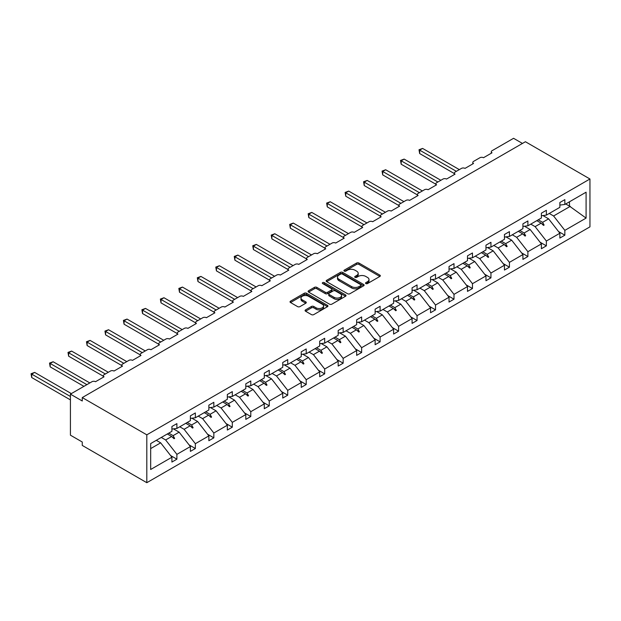 <?xml version="1.0" encoding="UTF-8"?>
<svg xmlns="http://www.w3.org/2000/svg" width="621" height="621" viewBox="0 0 621 621"><rect width="100%" height="100%" fill="white"/><g stroke="black" fill="none" stroke-linecap="round" stroke-linejoin="round"><path stroke-width="0.93" d="M365.87 283.58A1.149 0.668 0 0 0 367.492 283.58L379.842 276.454A1.646 0.947 0 0 0 380.324 275.778A1.646 0.947 0 0 0 379.842 275.111L358.922 263.032A1.646 0.947 0 0 0 356.594 263.032L344.244 270.158A1.149 0.668 0 0 0 343.91 270.632A1.149 0.668 0 0 0 344.244 271.098A1.149 0.668 0 0 0 345.874 271.098L347.473 270.174A5.263 3.035 0 0 1 354.909 270.174L356.656 271.183A5.263 3.035 0 0 1 358.193 273.333A5.263 3.035 0 0 1 356.656 275.476L355.057 276.399A1.149 0.668 0 0 0 354.715 276.873A1.149 0.668 0 0 0 355.057 277.339A1.149 0.668 0 0 0 356.687 277.339L358.278 276.415A5.263 3.035 0 0 1 365.722 276.415L367.461 277.424A5.263 3.035 0 0 1 369.006 279.574A5.263 3.035 0 0 1 367.461 281.717L365.87 282.64A1.149 0.668 0 0 0 365.528 283.114A1.149 0.668 0 0 0 365.87 283.58L365.87 282.64M305.563 309.871A1.646 0.947 0 0 0 305.082 310.547A1.646 0.947 0 0 0 305.563 311.214L311.439 314.606A1.646 0.947 0 0 0 313.76 314.606L327.477 306.681A1.646 0.947 0 0 0 327.958 306.013A1.646 0.947 0 0 0 327.477 305.346L306.557 293.259A1.646 0.947 0 0 0 304.228 293.259L290.512 301.177A1.646 0.947 0 0 0 290.03 301.853A1.646 0.947 0 0 0 290.512 302.52L297.606 306.619A1.646 0.947 0 0 0 299.927 306.619L305.796 303.227A1.646 0.947 0 0 0 306.277 302.559A1.646 0.947 0 0 0 305.796 301.884L302.28 299.858A4.394 2.538 0 0 1 300.991 298.057A4.394 2.538 0 0 1 303.708 295.712A4.394 2.538 0 0 1 308.505 296.264L322.276 304.22A4.394 2.538 0 0 1 323.564 306.013A4.394 2.538 0 0 1 320.847 308.358A4.394 2.538 0 0 1 316.058 307.806L313.76 306.479A1.646 0.947 0 0 0 311.439 306.479L305.563 309.871L305.563 311.214M589.95 178.988L146.812 434.832L146.812 482.696L589.95 226.851L589.95 178.988L525.413 141.728L82.267 397.572L82.267 400.987L70.421 394.149L91.978 381.705A2.515 1.452 180 0 1 95.533 381.705L104.056 376.784A2.515 1.452 0 0 1 103.319 375.759A2.515 1.452 0 0 1 104.056 374.735L110.453 371.04A2.515 1.452 180 0 1 114.008 371.04L122.531 366.118A2.515 1.452 0 0 1 121.794 365.094A2.515 1.452 0 0 1 122.531 364.069L128.927 360.374A2.515 1.452 180 0 1 132.483 360.374L141.006 355.453A2.515 1.452 0 0 1 140.268 354.428A2.515 1.452 0 0 1 141.006 353.403L147.402 349.708A2.515 1.452 180 0 1 150.95 349.708L159.481 344.787A2.515 1.452 0 0 1 158.743 343.762A2.515 1.452 0 0 1 159.481 342.738L165.877 339.043A2.515 1.452 180 0 1 169.424 339.043L177.955 334.121A2.515 1.452 0 0 1 177.218 333.097A2.515 1.452 0 0 1 177.955 332.072L184.352 328.377A2.515 1.452 180 0 1 187.899 328.377L196.43 323.456A2.515 1.452 0 0 1 195.693 322.431A2.515 1.452 0 0 1 196.43 321.406L202.826 317.711A2.515 1.452 180 0 1 206.374 317.711L214.905 312.79A2.515 1.452 0 0 1 214.167 311.765A2.515 1.452 0 0 1 214.905 310.741L221.293 307.046A2.515 1.452 180 0 1 224.849 307.046L233.38 302.124A2.515 1.452 0 0 1 232.642 301.1A2.515 1.452 0 0 1 233.38 300.075L239.768 296.38A2.515 1.452 180 0 1 243.323 296.38L251.847 291.459A2.515 1.452 0 0 1 251.117 290.434A2.515 1.452 0 0 1 251.847 289.409L258.243 285.714A2.515 1.452 180 0 1 261.798 285.714L270.321 280.793A2.515 1.452 0 0 1 269.592 279.768A2.515 1.452 0 0 1 270.321 278.744L276.718 275.049A2.515 1.452 180 0 1 280.273 275.049L288.796 270.127A2.515 1.452 0 0 1 288.066 269.103A2.515 1.452 0 0 1 288.796 268.078L295.192 264.383A2.515 1.452 180 0 1 298.748 264.383L307.271 259.462A2.515 1.452 0 0 1 306.533 258.437A2.515 1.452 0 0 1 307.271 257.412L313.667 253.717A2.515 1.452 180 0 1 317.222 253.717L325.746 248.796A2.515 1.452 0 0 1 325.008 247.771A2.515 1.452 0 0 1 325.746 246.747L332.142 243.052A2.515 1.452 180 0 1 335.697 243.052L344.22 238.13A2.515 1.452 0 0 1 343.483 237.106A2.515 1.452 0 0 1 344.22 236.081L350.617 232.386A2.515 1.452 180 0 1 354.172 232.386L362.695 227.465A2.515 1.452 0 0 1 361.958 226.44A2.515 1.452 0 0 1 362.695 225.415L369.091 221.72A2.515 1.452 180 0 1 372.639 221.72L381.17 216.799A2.515 1.452 0 0 1 380.432 215.774A2.515 1.452 0 0 1 381.17 214.742L387.566 211.055A2.515 1.452 180 0 1 391.114 211.055L399.645 206.133A2.515 1.452 0 0 1 398.907 205.109A2.515 1.452 0 0 1 399.645 204.076L406.041 200.389A2.515 1.452 180 0 1 409.588 200.389L418.119 195.468A2.515 1.452 0 0 1 417.382 194.443A2.515 1.452 0 0 1 418.119 193.41L424.516 189.723A2.515 1.452 180 0 1 428.063 189.723L436.594 184.802A2.515 1.452 0 0 1 435.857 183.777A2.515 1.452 0 0 1 436.594 182.745L442.983 179.058A2.515 1.452 180 0 1 446.538 179.058L455.069 174.136A2.515 1.452 0 0 1 454.331 173.104A2.515 1.452 0 0 1 455.069 172.079L461.457 168.392A2.515 1.452 180 0 1 465.013 168.392L473.536 163.47A2.515 1.452 0 0 1 472.806 162.438A2.515 1.452 0 0 1 473.536 161.413L479.932 157.726A2.515 1.452 180 0 1 483.487 157.726L492.011 152.805A2.515 1.452 0 0 1 491.281 151.772A2.515 1.452 0 0 1 492.011 150.748L513.567 138.304L522.447 143.435M146.812 434.832L82.267 397.572M347.589 293.733A1.646 0.947 0 0 0 349.91 293.733L363.627 285.815A1.646 0.947 0 0 0 364.108 285.14A1.646 0.947 0 0 0 363.627 284.472L342.707 272.394A1.646 0.947 0 0 0 340.378 272.394L326.662 280.312A1.646 0.947 0 0 0 326.18 280.979A1.646 0.947 0 0 0 326.662 281.655L347.589 293.733M323.114 283.828A1.149 0.668 0 0 1 324.278 283.991L345.532 296.264L331.839 304.166A1.646 0.947 0 0 1 329.51 304.166L308.59 292.087L314.459 288.726L314.459 287.36L308.59 290.744A1.646 0.947 0 0 0 308.109 291.42A1.646 0.947 0 0 0 308.59 292.087L308.59 290.744M314.459 288.726A1.646 0.947 0 0 1 316.788 288.726L316.788 287.36A1.646 0.947 0 0 0 314.459 287.36M316.788 287.36L325.272 292.258A1.646 0.947 0 0 0 327.593 292.258L331.49 290.007A1.646 0.947 0 0 0 331.971 289.339A1.646 0.947 0 0 0 331.49 288.664L322.656 283.564A1.149 0.668 0 0 1 322.315 283.098A1.149 0.668 0 0 1 323.029 282.477A1.149 0.668 0 0 1 324.278 282.625L345.555 294.905A1.646 0.947 0 0 1 346.037 295.58A1.646 0.947 0 0 1 345.555 296.248L345.555 294.905M150.67 448.603L160.66 442.835L171.916 457.227L150.67 469.492L150.67 443.58L171.916 431.316L171.916 426.495L176.892 423.623L176.892 428.443L171.916 429.057M170.596 455.542L176.892 459.175L176.892 454.355L190.391 446.561L179.135 432.169L173.43 428.87M161.289 437.448L165.636 439.963L176.892 454.355M176.892 428.443L190.391 420.642L190.391 415.829L195.359 412.957L195.359 417.778L190.391 418.391M189.071 444.877L195.359 448.509L195.359 443.689L208.866 435.895L197.61 421.504L191.905 418.205M179.756 426.782L184.111 429.297L195.359 443.689M195.359 417.778L208.866 409.976L208.866 405.156L213.834 402.292L213.834 407.112L208.866 407.725M207.546 434.211L213.834 437.844L213.834 433.023L227.34 425.23L216.085 410.838L210.379 407.539M198.231 416.117L202.586 418.632L213.834 433.023M213.834 407.112L227.34 399.311L227.34 394.49L232.308 391.626L232.308 396.439L227.34 397.06M226.021 423.545L232.308 427.178L232.308 422.358L245.807 414.564L234.559 400.172L228.854 396.873M216.706 405.451L221.06 407.966L232.308 422.358M232.308 396.439L245.807 388.645L245.807 383.825L250.783 380.96L250.783 385.773L245.807 386.394M244.495 412.88L250.783 416.512L250.783 411.692L264.282 403.898L253.034 389.507L247.329 386.208M235.18 394.785L239.535 397.3L250.783 411.692M250.783 385.773L264.282 377.979L264.282 373.159L269.258 370.287L269.258 375.107L264.282 375.728M262.97 402.214L269.258 405.847L269.258 401.026L282.757 393.233L271.509 378.833L265.804 375.542M253.655 384.12L258.01 386.635L269.258 401.026M269.258 375.107L282.757 367.314L282.757 362.493L287.733 359.621L287.733 364.442L282.757 365.063M281.445 391.548L287.733 395.181L287.733 390.361L301.232 382.567L289.984 368.168L284.278 364.876M272.13 373.454L276.485 375.969L287.733 390.361M287.733 364.442L301.232 356.648L301.232 351.828L306.207 348.955L306.207 353.776L301.232 354.397M299.92 380.883L306.207 384.515L306.207 379.695L319.706 371.901L308.458 357.502L302.745 354.211M290.605 362.788L294.959 365.303L306.207 379.695M306.207 353.776L319.706 345.982L319.706 341.162L324.682 338.29L324.682 343.11L319.706 343.731M318.394 370.217L324.682 373.85L324.682 369.029L338.181 361.228L326.933 346.836L321.22 343.545M309.079 352.123L313.434 354.638L324.682 369.029M324.682 343.11L338.181 335.317L338.181 330.496L343.157 327.624L343.157 332.445L338.181 333.066M336.869 359.551L343.157 363.184L343.157 358.364L356.656 350.562L345.408 336.171L339.695 332.879M327.554 341.457L331.901 343.964L343.157 358.364M343.157 332.445L356.656 324.651L356.656 319.831L361.632 316.958L361.632 321.779L356.656 322.4M355.344 348.886L361.632 352.511L361.632 347.698L375.131 339.897L363.883 325.505L358.17 322.214M346.029 330.791L350.376 333.298L361.632 347.698M361.632 321.779L375.131 313.985L375.131 309.165L380.106 306.293L380.106 311.113L375.131 311.734M373.811 338.22L380.106 341.845L380.106 337.024L393.605 329.231L382.35 314.839L376.644 311.548M364.504 320.125L368.851 322.633L380.106 337.024M380.106 311.113L393.605 303.32L393.605 298.499L398.581 295.627L398.581 300.448L393.605 301.069M392.286 327.554L398.581 331.179L398.581 326.359L412.08 318.565L400.824 304.174L395.119 300.882M382.978 309.46L387.325 311.967L398.581 326.359M398.581 300.448L412.08 292.654L412.08 287.834L417.048 284.961L417.048 289.782L412.08 290.403M410.76 316.889L417.048 320.514L417.048 315.693L430.555 307.9L419.299 293.508L413.594 290.217M401.445 298.794L405.8 301.301L417.048 315.693M417.048 289.782L430.555 281.988L430.555 277.168L435.523 274.296L435.523 279.116L430.555 279.737M429.235 306.223L435.523 309.848L435.523 305.027L449.03 297.234L437.774 282.842L432.069 279.551M419.92 288.128L424.275 290.636L435.523 305.027M435.523 279.116L449.03 271.323L449.03 266.502L453.998 263.63L453.998 268.451L449.03 269.072M447.71 295.557L453.998 299.182L453.998 294.362L467.497 286.568L456.249 272.177L450.543 268.885M438.395 277.463L442.75 279.97L453.998 294.362M453.998 268.451L467.497 260.657L467.497 255.836L472.472 252.964L472.472 257.785L467.497 258.406M466.185 284.892L472.472 288.517L472.472 283.696L485.971 275.903L474.723 261.511L469.018 258.22M456.87 266.797L461.224 269.304L472.472 283.696M472.472 257.785L485.971 249.991L485.971 245.171L490.947 242.299L490.947 247.119L485.971 247.74M484.659 274.226L490.947 277.851L490.947 273.03L504.446 265.237L493.198 250.845L487.493 247.554M475.344 256.131L479.699 258.639L490.947 273.03M490.947 247.119L504.446 239.326L504.446 234.505L509.422 231.633L509.422 236.454L504.446 237.075M503.134 263.56L509.422 267.185L509.422 262.365L522.921 254.571L511.673 240.18L505.968 236.888M493.819 245.458L498.174 247.973L509.422 262.365M509.422 236.454L522.921 228.66L522.921 223.839L527.897 220.967L527.897 225.788L522.921 226.409M521.609 252.887L527.897 256.52L527.897 251.699L541.396 243.906L530.148 229.514L524.435 226.215M512.294 234.792L516.649 237.307L527.897 251.699M527.897 225.788L541.396 217.994L541.396 213.174L546.371 210.302L546.371 215.122L541.396 215.743M540.084 242.221L546.371 245.854L546.371 241.033L559.87 233.24L559.87 238.06L564.846 235.188L564.846 230.368L586.092 218.103L569.465 206.133L569.465 201.786M530.769 224.127L535.123 226.642L546.371 241.033M546.371 215.122L559.87 207.329L559.87 202.508L564.846 199.636L564.846 204.456L559.87 205.077M558.558 231.555L564.846 235.188M549.243 213.461L553.59 215.976L564.846 230.368M70.421 394.149L70.421 435.174L82.267 442.012L82.267 445.428L146.812 482.696M160.66 442.835L156.313 440.32M176.892 459.175L171.916 462.047L171.916 457.227M195.359 448.509L190.391 451.382L190.391 446.561M213.834 437.844L208.866 440.716L208.866 435.895M232.308 427.178L227.34 430.05L227.34 425.23M250.783 416.512L245.807 419.385L245.807 414.564M269.258 405.847L264.282 408.719L264.282 403.898M287.733 395.181L282.757 398.053L282.757 393.233M306.207 384.515L301.232 387.388L301.232 382.567M324.682 373.85L319.706 376.714L319.706 371.901M343.157 363.184L338.181 366.048L338.181 361.228M361.632 352.511L356.656 355.383L356.656 350.562M380.106 341.845L375.131 344.717L375.131 339.897M398.581 331.179L393.605 334.051L393.605 329.231M417.048 320.514L412.08 323.386L412.08 318.565M435.523 309.848L430.555 312.72L430.555 307.9M453.998 299.182L449.03 302.054L449.03 297.234M472.472 288.517L467.497 291.389L467.497 286.568M490.947 277.851L485.971 280.723L485.971 275.903M509.422 267.185L504.446 270.057L504.446 265.237M527.897 256.52L522.921 259.392L522.921 254.571M546.371 245.854L541.396 248.726L541.396 243.906M564.846 204.456L586.092 192.192L586.092 218.103M168.765 433.132L173.112 435.647L179.135 432.169M165.636 439.963L171.66 436.485L174.043 438.729L174.633 438.387L173.112 435.647M167.305 433.97L171.66 436.485M187.239 422.466L191.586 424.981L197.61 421.504M184.111 429.297L190.135 425.82L192.518 428.063L193.108 427.722L191.586 424.981M185.78 423.305L190.135 425.82M205.714 411.801L210.061 414.316L216.085 410.838M202.586 418.632L208.609 415.154L210.985 417.397L211.582 417.056L210.061 414.316M204.255 412.639L208.609 415.154M224.189 401.135L228.536 403.65L234.559 400.172M221.06 407.966L227.084 404.488L229.46 406.732L230.057 406.39L228.536 403.65M222.729 401.973L227.084 404.488M242.656 390.469L247.011 392.984L253.034 389.507M239.535 397.3L245.559 393.823L247.934 396.066L248.532 395.724L247.011 392.984M241.204 391.308L245.559 393.823M261.13 379.804L265.485 382.311L271.509 378.833M258.01 386.635L264.034 383.157L266.409 385.4L266.999 385.059L265.485 382.311M259.679 380.642L264.034 383.157M279.605 369.138L283.96 371.645L289.984 368.168M276.485 375.969L282.508 372.491L284.884 374.735L285.474 374.393L283.96 371.645M278.154 369.976L282.508 372.491M298.08 358.472L302.435 360.98L308.458 357.502M294.959 365.303L300.983 361.826L303.358 364.069L303.948 363.727L302.435 360.98M296.628 359.311L300.983 361.826M316.555 347.807L320.91 350.314L326.933 346.836M313.434 354.638L319.45 351.16L321.833 353.403L322.423 353.054L320.91 350.314M315.103 348.645L319.45 351.16M335.03 337.141L339.384 339.648L345.408 336.171M331.901 343.964L337.925 340.487L340.308 342.73L340.898 342.388L339.384 339.648M333.578 337.979L337.925 340.487M353.504 326.475L357.859 328.983L363.883 325.505M350.376 333.298L356.4 329.821L358.783 332.064L359.373 331.723L357.859 328.983M352.053 327.314L356.4 329.821M371.979 315.81L376.334 318.317L382.35 314.839M368.851 322.633L374.874 319.155L377.257 321.399L377.847 321.057L376.334 318.317M370.527 316.648L374.874 319.155M390.454 305.144L394.801 307.651L400.824 304.174M387.325 311.967L393.349 308.49L395.732 310.733L396.322 310.391L394.801 307.651M388.994 305.982L393.349 308.49M408.928 294.478L413.275 296.985L419.299 293.508M405.8 301.301L411.824 297.824L414.207 300.067L414.797 299.726L413.275 296.985M407.469 295.317L411.824 297.824M427.403 283.805L431.75 286.32L437.774 282.842M424.275 290.636L430.299 287.158L432.674 289.402L433.272 289.06L431.75 286.32M425.944 284.651L430.299 287.158M445.878 273.139L450.225 275.654L456.249 272.177M442.75 279.97L448.773 276.492L451.149 278.736L451.746 278.394L450.225 275.654M444.419 273.985L448.773 276.492M464.345 262.473L468.7 264.988L474.723 261.511M461.224 269.304L467.248 265.827L469.623 268.07L470.221 267.729L468.7 264.988M462.893 263.32L467.248 265.827M482.82 251.808L487.175 254.323L493.198 250.845M479.699 258.639L485.723 255.161L488.098 257.405L488.688 257.063L487.175 254.323M481.368 252.654L485.723 255.161M501.294 241.142L505.649 243.657L511.673 240.18M498.174 247.973L504.198 244.495L506.573 246.739L507.163 246.397L505.649 243.657M499.843 241.988L504.198 244.495M519.769 230.476L524.124 232.991L530.148 229.514M516.649 237.307L522.672 233.83L525.048 236.073L525.638 235.732L524.124 232.991M518.318 231.315L522.672 233.83M538.244 219.811L542.599 222.326L548.622 218.848L542.909 215.549M535.123 226.642L541.139 223.164L543.522 225.407L544.112 225.066L542.599 222.326M536.792 220.649L541.139 223.164M548.622 218.848L559.87 233.24M553.59 215.976L570.295 206.335M565.7 203.96L569.465 206.133M541.652 223.645L544.112 225.066M523.177 234.311L525.638 235.732M504.702 244.977L507.163 246.397M486.227 255.642L488.688 257.063M467.753 266.308L470.221 267.729M449.278 276.974L451.746 278.394M430.811 287.639L433.272 289.06M412.336 298.305L414.797 299.726M393.861 308.971L396.322 310.391M375.387 319.636L377.847 321.057M356.912 330.302L359.373 331.723M338.437 340.968L340.898 342.388M319.962 351.633L322.423 353.054M301.488 362.299L303.948 363.727M283.013 372.965L285.474 374.393M264.538 383.631L266.999 385.059M246.063 394.296L248.532 395.724M227.589 404.97L230.057 406.39M209.122 415.635L211.582 417.056M190.647 426.301L193.108 427.722M172.172 436.967L174.633 438.387M366.328 283.743L367.461 283.083A5.263 3.035 0 0 0 369.006 280.94L369.006 279.574M358.193 273.333L358.193 274.699A5.263 3.035 0 0 1 356.656 276.842L355.515 277.502M379.819 276.461L358.922 264.399A1.646 0.947 0 0 0 356.594 264.399L344.709 271.261M363.603 285.823L342.707 273.76A1.646 0.947 0 0 0 340.378 273.76L326.685 281.662M360.723 285.613A1.149 0.668 0 0 0 361.057 285.14A1.149 0.668 0 0 0 360.723 284.674L342.357 274.071A1.149 0.668 0 0 0 340.727 274.071L339.043 275.041A5.263 3.035 0 0 0 337.506 277.191A5.263 3.035 0 0 0 339.043 279.334L351.595 286.584A5.263 3.035 0 0 0 359.039 286.584L360.723 285.613L360.723 286.98A1.149 0.668 0 0 0 361.057 286.506L361.057 285.14M337.506 277.191L337.506 278.557A5.263 3.035 0 0 0 339.043 280.708L339.043 279.334M360.723 286.98L359.039 287.95A5.263 3.035 0 0 1 351.595 287.95L339.043 280.708M316.788 288.726L325.272 293.624A1.646 0.947 0 0 0 327.593 293.624L331.49 291.373A1.646 0.947 0 0 0 331.971 290.706L331.971 289.339M334.075 297.343A4.394 2.538 0 0 0 338.864 297.886A4.394 2.538 0 0 0 341.581 295.542A4.394 2.538 0 0 0 340.292 293.749L335.441 290.946A1.646 0.947 0 0 0 333.112 290.946L329.223 293.197A1.646 0.947 0 0 0 328.742 293.865A1.646 0.947 0 0 0 329.223 294.54L334.075 297.343L334.075 298.709A4.394 2.538 0 0 0 338.864 299.26A4.394 2.538 0 0 0 341.581 296.908L341.581 295.542M328.742 293.865L328.742 295.231A1.646 0.947 0 0 0 329.223 295.906L329.223 294.54M334.075 298.709L329.223 295.906M323.564 306.013L323.564 307.379A4.394 2.538 0 0 1 320.847 309.724A4.394 2.538 0 0 1 316.058 309.173L313.76 307.853A1.646 0.947 0 0 0 311.439 307.853L305.586 311.23M300.991 298.057L300.991 299.431A4.394 2.538 0 0 0 302.28 301.224L302.28 299.858M305.78 303.242L302.28 301.224M327.477 305.346L327.477 306.681L306.557 294.626A1.646 0.947 0 0 0 304.228 294.626L290.535 302.536M419.004 149.762L419.656 150.135L419.656 153.55L419.004 149.762L422.614 148.427L419.656 150.135L456.365 171.334M419.656 153.55L454.331 173.57M422.614 148.427L459.33 169.618M400.529 160.428L401.182 160.8L401.182 164.223L400.529 160.428L404.147 159.092L401.182 160.8L437.89 182M401.182 164.223L435.857 184.235M404.147 159.092L440.856 180.284M382.055 171.093L382.707 171.466L382.707 174.889L382.055 171.093L385.672 169.758L382.707 171.466L419.416 192.665M382.707 174.889L417.382 194.901M385.672 169.758L422.381 190.95M363.58 181.759L364.232 182.132L364.232 185.555L363.58 181.759L367.197 180.424L364.232 182.132L400.949 203.331M364.232 185.555L398.907 205.567M367.197 180.424L403.906 201.615M345.113 192.425L345.757 192.797L345.757 196.22L345.113 192.425L348.723 191.089L345.757 192.797L382.474 213.997M345.757 196.22L380.432 216.232M348.723 191.089L385.431 212.281M326.638 203.09L327.283 203.463L327.283 206.886L326.638 203.09L330.248 201.755L327.283 203.463L363.999 224.662M327.283 206.886L361.958 226.898M330.248 201.755L366.957 222.947M308.163 213.756L308.816 214.129L308.816 217.552L308.163 213.756L311.773 212.421L308.816 214.129L345.524 235.328M308.816 217.552L343.483 237.571M311.773 212.421L348.482 233.62M289.689 224.422L290.341 224.794L290.341 228.218L289.689 224.422L293.298 223.086L290.341 224.794L327.05 245.994M290.341 228.218L325.008 248.237M293.298 223.086L330.007 244.286M271.214 235.087L271.866 235.46L271.866 238.883L271.214 235.087L274.824 233.752L271.866 235.46L308.575 256.659M271.866 238.883L306.533 258.903M274.824 233.752L311.532 254.952M252.739 245.753L253.391 246.126L253.391 249.549L252.739 245.753L256.349 244.418L253.391 246.126L290.1 267.325M253.391 249.549L288.066 269.568M256.349 244.418L293.058 265.617M234.264 256.419L234.917 256.791L234.917 260.215L234.264 256.419L237.874 255.084L234.917 256.791L271.625 277.991M234.917 260.215L269.592 280.234M237.874 255.084L274.591 276.283M215.79 267.084L216.442 267.457L216.442 270.88L215.79 267.084L219.399 265.749L216.442 267.457L253.151 288.656M216.442 270.88L251.117 290.9M219.399 265.749L256.116 286.949M197.315 277.75L197.967 278.123L197.967 281.546L197.315 277.75L200.925 276.415L197.967 278.123L234.676 299.322M197.967 281.546L232.642 301.565M200.925 276.415L237.641 297.614M178.84 288.416L179.492 288.796L179.492 292.212L178.84 288.416L182.458 287.081L179.492 288.796L216.201 309.988M179.492 292.212L214.167 312.231M182.458 287.081L219.166 308.28M160.365 299.081L161.018 299.462L161.018 302.877L160.365 299.081L163.983 297.746L161.018 299.462L197.734 320.653M161.018 302.877L195.693 322.897M163.983 297.746L200.692 318.946M141.891 309.747L142.543 310.127L142.543 313.543L141.891 309.747L145.508 308.412L142.543 310.127L179.259 331.319M142.543 313.543L177.218 333.562M145.508 308.412L182.217 329.611M123.424 320.413L124.068 320.793L124.068 324.209L123.424 320.413L127.033 319.078L124.068 320.793L160.785 341.985M124.068 324.209L158.743 344.228M127.033 319.078L163.742 340.277M104.949 331.078L105.593 331.459L105.593 334.874L104.949 331.078L108.559 329.743L105.593 331.459L142.31 352.65M105.593 334.874L140.268 354.894M108.559 329.743L145.267 350.943M86.474 341.744L87.126 342.124L87.126 345.54L86.474 341.744L90.084 340.409L87.126 342.124L123.835 363.316M87.126 345.54L121.794 365.559M90.084 340.409L126.793 361.608M67.999 352.41L68.652 352.79L68.652 356.206L67.999 352.41L71.609 351.082L68.652 352.79L105.36 373.982M68.652 356.206L103.319 376.225M71.609 351.082L108.318 372.274M49.525 363.075L50.177 363.456L50.177 366.871L49.525 363.075L53.134 361.748L50.177 363.456L86.886 384.647M50.177 366.871L83.928 386.355M53.134 361.748L89.843 382.94M31.05 373.741L31.702 374.121L31.702 377.537L31.05 373.741L34.66 372.414L31.702 374.121L70.421 396.477M31.702 377.537L70.421 399.893M34.66 372.414L71.368 393.605M367.461 283.083L367.461 281.717M355.057 277.339L355.057 276.399M356.656 276.842L356.656 275.476M344.244 271.098L344.244 270.158M356.594 264.399L356.594 263.032M358.922 264.399L358.922 263.032M379.842 276.454L379.842 275.111M326.662 281.655L326.662 280.312M340.378 273.76L340.378 272.394M342.707 273.76L342.707 272.394M363.627 285.815L363.627 284.472M351.595 287.95L351.595 286.584M359.039 287.95L359.039 286.584M325.272 293.624L325.272 292.258M327.593 293.624L327.593 292.258M331.49 291.373L331.49 290.007M324.278 283.991L324.278 282.625M311.439 307.853L311.439 306.479M313.76 307.853L313.76 306.479M316.058 309.173L316.058 307.806M305.796 303.227L305.796 301.884M290.512 302.52L290.512 301.177M304.228 294.626L304.228 293.259M306.557 294.626L306.557 293.259M491.281 153.224L491.281 151.772M472.806 163.89L472.806 162.438M454.331 174.555L454.331 173.104M435.857 185.221L435.857 183.777M417.382 195.887L417.382 194.443M398.907 206.552L398.907 205.109M380.432 217.218L380.432 215.774M361.958 227.884L361.958 226.44M343.483 238.557L343.483 237.106M325.008 249.223L325.008 247.771M306.533 259.889L306.533 258.437M288.066 270.554L288.066 269.103M269.592 281.22L269.592 279.768M251.117 291.886L251.117 290.434M232.642 302.551L232.642 301.1M214.167 313.217L214.167 311.765M195.693 323.883L195.693 322.431M177.218 334.548L177.218 333.097M158.743 345.214L158.743 343.762M140.268 355.88L140.268 354.428M121.794 366.545L121.794 365.094M103.319 377.211L103.319 375.759"/></g></svg>
